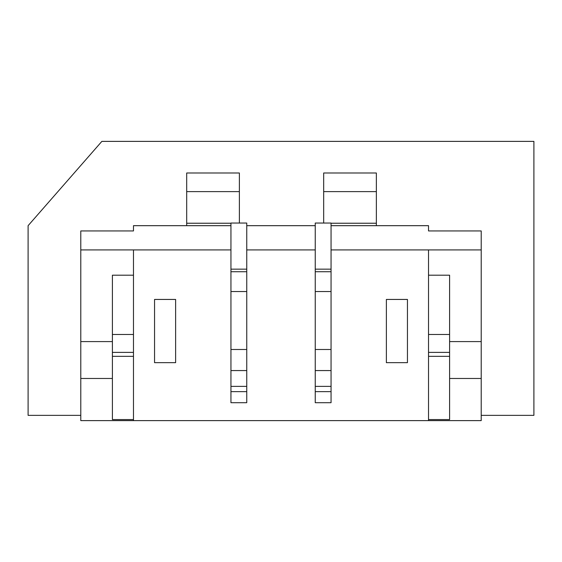 <?xml version="1.0" encoding="UTF-8"?>
<svg xmlns="http://www.w3.org/2000/svg" width="562" height="562" viewBox="0 0 562 562"><rect width="100%" height="100%" fill="white"/><g stroke="black" fill="none" stroke-linecap="round" stroke-linejoin="round"><path stroke-width="0.84" d="M112.4 341.591L80.788 341.591L80.788 230.947L133.475 230.947L133.475 225.678L230.947 225.678M331.053 225.678L428.525 225.678L428.525 230.947L481.213 230.947L481.213 341.591L449.6 341.591M246.753 225.678L315.247 225.678M449.6 378.472L481.213 378.472L481.213 341.591M331.053 249.914L481.213 249.914M246.753 402.708L230.947 402.708L230.947 386.375L230.947 391.644L246.753 391.644L246.753 386.375L230.947 386.375L230.947 370.569L246.753 370.569L246.753 402.708M246.753 370.569L246.753 291.538L246.753 349.494L230.947 349.494L230.947 291.538L230.947 370.569M80.788 249.914L133.475 249.914L133.475 356.343L112.4 356.343L112.4 419.568L133.475 419.568L133.475 420.622L80.788 420.622L80.788 341.591M112.4 378.472L80.788 378.472M428.525 249.914L428.525 420.622L481.213 420.622L481.213 378.472M315.247 402.708L331.053 402.708L331.053 386.375L331.053 391.644L315.247 391.644L315.247 386.375L315.247 402.708M133.475 420.622L428.525 420.622M386.375 362.666L407.45 362.666L407.45 299.441L386.375 299.441L386.375 362.666M175.625 299.441L154.55 299.441L154.55 362.666L175.625 362.666L175.625 299.441M331.053 370.569L331.053 291.538L315.247 291.538L315.247 349.494L315.247 223.044L331.053 223.044L331.053 349.494L315.247 349.494L315.247 386.375L331.053 386.375L331.053 370.569L315.247 370.569M133.475 249.914L230.947 249.914M246.753 249.914L315.247 249.914M133.475 352.388L112.4 352.388L112.4 356.343M133.475 356.343L133.475 419.568M112.4 334.474L133.475 334.474L133.475 275.204L112.4 275.204L112.4 352.388M246.753 271.72L246.753 223.044L230.947 223.044L230.947 291.538L246.753 291.538L246.753 271.72L230.947 271.72M449.6 334.474L428.525 334.474L428.525 275.204L449.6 275.204L449.6 356.343L428.525 356.343M449.6 352.388L428.525 352.388M449.6 356.343L449.6 419.568L428.525 419.568M323.677 223.044L323.677 172.991L376.364 172.991L376.364 225.678M186.689 225.678L186.689 172.991L239.377 172.991L239.377 223.044M80.788 415.353L28.1 415.353L28.1 225.678L101.862 141.378L533.9 141.378L533.9 415.353L481.213 415.353M246.753 269.163L230.947 269.163M323.677 191.621L376.364 191.621M376.364 223.233L331.053 223.233M186.689 191.621L239.377 191.621M230.947 223.233L186.689 223.233M331.053 269.163L315.247 269.163M331.053 271.72L315.247 271.72"/></g></svg>

